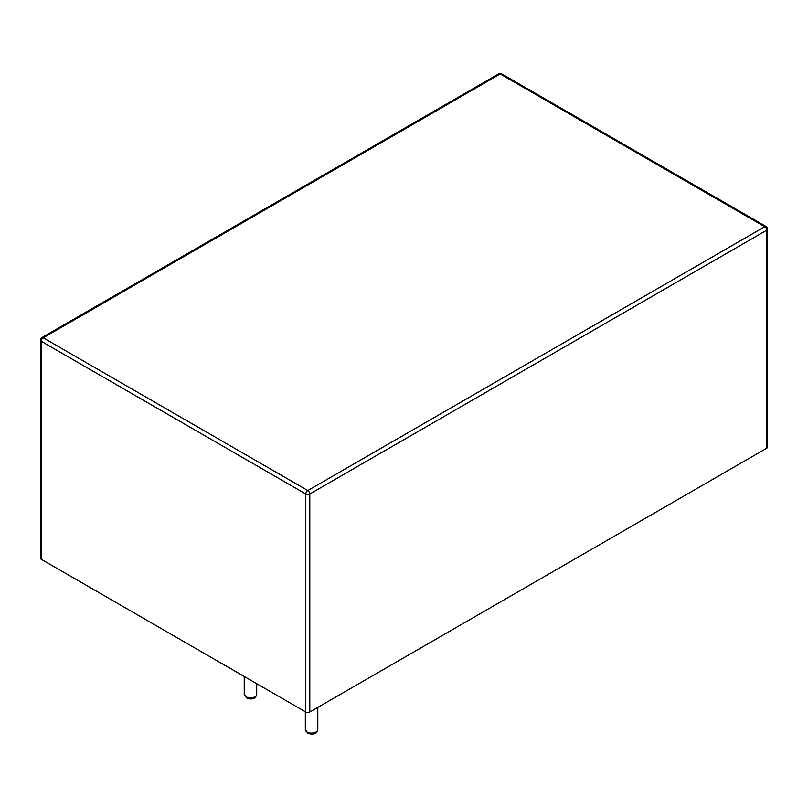 <?xml version="1.0" encoding="UTF-8"?>
<svg xmlns="http://www.w3.org/2000/svg" width="808" height="808" viewBox="0 0 808 808"><rect width="100%" height="100%" fill="white"/><g stroke="black" fill="none" stroke-linecap="round" stroke-linejoin="round"><path stroke-width="1.21" d="M305.788 712.02L41.228 559.277L41.228 341.269A2.838 1.636 -60 0 1 43.238 337.794L500.202 73.972L764.762 226.715L307.798 490.537L43.238 337.794A2.838 1.636 60 0 0 41.814 337.653A2.838 2.838 0 0 0 40.4 340.107A2.838 1.636 180 0 0 41.228 341.269L305.788 494.011A2.838 1.636 -60 0 1 307.798 490.537A2.838 1.636 -120 0 1 309.797 494.011A2.838 1.636 180 0 1 305.788 494.011L305.788 712.02A2.838 1.636 0 0 0 309.797 712.02L309.797 494.011L766.772 230.179A2.838 1.636 -120 0 0 764.762 226.715A2.838 1.636 120 0 1 766.186 226.573L501.616 73.831A2.838 1.636 120 0 0 500.202 73.972A2.838 1.636 60 0 0 498.788 73.831L41.814 337.653M40.4 340.107L40.4 558.116A2.838 1.636 0 0 0 41.228 559.277M766.772 448.188L766.772 230.179A2.838 1.636 180 0 0 767.6 229.028L767.6 447.036A2.838 1.636 180 0 1 766.772 448.188L309.797 712.02M256.712 694.244C255.924 697.082 254.742 698.486 253.177 698.465C251.167 698.395 253.358 699.96 246.581 697.94L244.238 694.244A6.232 3.596 0 0 0 246.066 696.789A6.232 3.596 0 0 0 252.864 697.577A6.232 3.596 0 0 0 256.712 694.244L256.712 683.679M317.796 729.513C317.009 732.351 315.837 733.755 314.272 733.735C312.252 733.664 314.443 735.23 307.666 733.21L305.333 729.513A6.232 3.596 0 0 0 307.151 732.068A6.232 3.596 0 0 0 313.948 732.846A6.232 3.596 0 0 0 317.796 729.513L317.796 707.404M244.238 694.244L244.238 676.488M305.333 729.513L305.333 711.757M767.6 229.028A2.838 2.838 0 0 0 766.186 226.573M501.616 73.831A2.838 2.838 0 0 0 498.788 73.831"/></g></svg>
